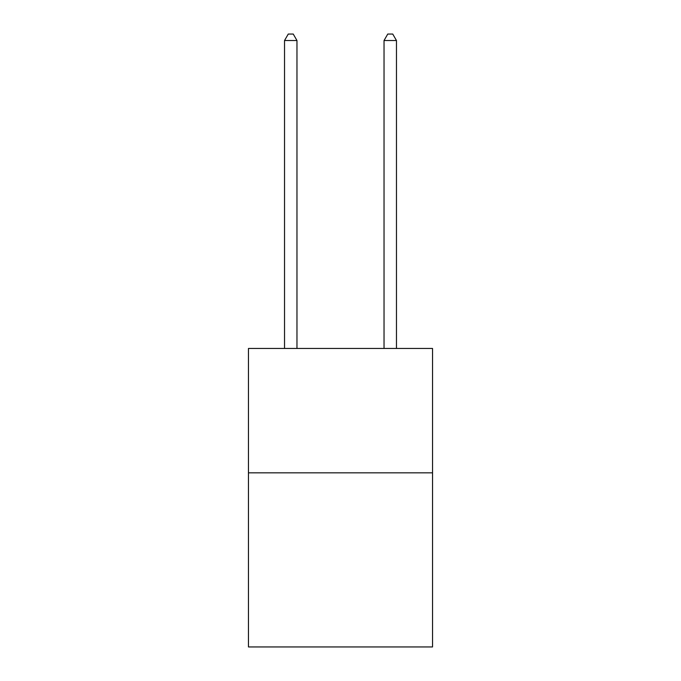<?xml version="1.0" encoding="UTF-8"?>
<svg xmlns="http://www.w3.org/2000/svg" width="681" height="681" viewBox="0 0 681 681"><rect width="100%" height="100%" fill="white"/><g stroke="black" fill="none" stroke-linecap="round" stroke-linejoin="round"><path stroke-width="1.02" d="M432.537 472.827L432.537 646.95L248.463 646.95L248.463 348.459L432.537 348.459L432.537 472.827L248.463 472.827M296.967 348.459L296.967 40.52L284.53 40.52L284.53 348.459M284.53 40.52L288.267 34.05L293.239 34.05L296.967 40.52M396.47 348.459L396.47 40.52L384.033 40.52L384.033 348.459M384.033 40.52L387.761 34.05L392.733 34.05L396.47 40.52"/></g></svg>
